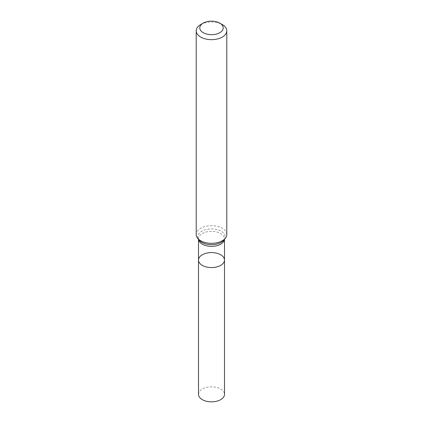 <?xml version="1.0" encoding="UTF-8"?>
<svg xmlns="http://www.w3.org/2000/svg" width="423" height="423" viewBox="0 0 423 423"><rect width="100%" height="100%" fill="white"/><g stroke="black" fill="none" stroke-linecap="round" stroke-linejoin="round"><path stroke-width="0.32" stroke-dasharray="2.12 1.59" d="M226.786 234.501A15.286 8.825 -0 0 0 217.348 226.347A15.286 8.825 -0 0 0 200.692 228.261A15.286 8.825 -0 0 0 196.214 234.501M200.692 24.587A15.286 8.825 180 0 1 222.308 24.587M198.509 260.076A12.991 7.503 180 0 1 202.31 254.773A12.991 7.503 180 0 1 216.47 253.144A12.991 7.503 180 0 1 224.491 260.076M198.509 394.347A12.991 7.503 180 0 1 202.31 389.044A12.991 7.503 180 0 1 216.47 387.415A12.991 7.503 180 0 1 224.491 394.347M198.54 239.386A12.991 7.503 180 0 1 198.509 238.858A12.991 7.503 180 0 1 211.5 231.355A12.991 7.503 180 0 1 224.491 238.858A12.991 7.503 180 0 1 224.46 239.386M198.509 239.344L198.509 238.858L199.016 240A13.679 7.894 180 0 1 211.5 228.88A13.679 7.894 180 0 1 223.984 240L224.491 238.858L224.491 239.344"/><path stroke-width="0.63" d="M196.214 30.831L196.214 234.501A15.286 8.825 -0 0 0 197.546 238.107A15.286 8.825 -0 0 0 222.308 240.74A15.286 8.825 -0 0 0 225.454 238.107A15.286 8.825 -0 0 0 226.786 234.501L226.786 30.831A15.286 8.825 180 0 1 222.308 37.071A15.286 8.825 180 0 1 205.652 38.985A15.286 8.825 180 0 1 196.214 30.831A15.286 8.825 180 0 1 200.692 24.587L203.214 23.133A11.722 6.768 180 0 1 219.786 23.133A11.722 6.768 180 0 1 219.786 32.703A11.722 6.768 180 0 1 203.214 32.703A11.722 6.768 180 0 1 203.214 23.133M219.786 23.133L222.308 24.587A15.286 8.825 180 0 1 226.786 30.831M224.491 260.076A12.991 7.503 180 0 1 220.69 265.385A12.991 7.503 180 0 1 206.53 267.008A12.991 7.503 180 0 1 198.509 260.076A12.991 7.503 180 0 1 202.31 254.773A12.991 7.503 180 0 1 216.47 253.144A12.991 7.503 180 0 1 224.491 260.076A12.991 7.503 180 0 1 211.5 267.579A12.991 7.503 180 0 1 198.509 260.076L198.509 394.347A12.991 7.503 180 0 0 211.5 401.85A12.991 7.503 180 0 0 224.491 394.347L224.491 239.344M224.46 239.386A12.991 7.503 180 0 1 220.69 244.161A12.991 7.503 180 0 1 206.953 245.885A12.991 7.503 180 0 1 198.54 239.386M225.454 238.107L223.984 240A13.679 7.894 180 0 1 221.171 242.363A13.679 7.894 180 0 1 199.016 240L197.546 238.107M198.509 239.344L198.509 260.076"/></g></svg>
